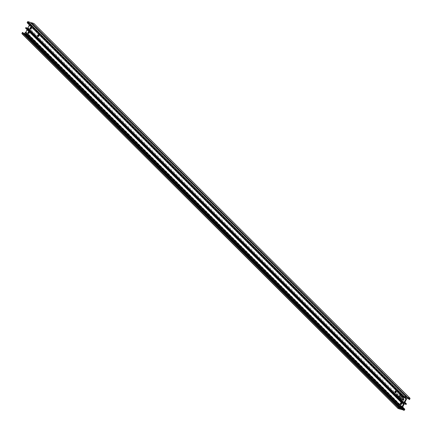 <?xml version="1.0" encoding="UTF-8"?>
<svg xmlns="http://www.w3.org/2000/svg" width="432" height="432" viewBox="0 0 432 432"><rect width="100%" height="100%" fill="white"/><g stroke="black" fill="none" stroke-linecap="round" stroke-linejoin="round"><path stroke-width="0.32" stroke-dasharray="2.16 1.62" d="M28.512 33.345A0.907 0.491 -72.7 0 0 28.62 33.523A0.907 0.491 -72.7 0 0 28.733 33.599A0.907 0.491 -72.7 0 0 29.43 32.994A0.907 0.491 -72.7 0 0 29.392 31.936A0.907 0.491 -72.7 0 0 29.273 31.865A0.907 0.491 -72.7 0 0 28.949 31.941M38.594 35.068A0.907 0.491 107.3 0 1 38.923 34.987A0.907 0.491 107.3 0 1 39.037 35.057A0.907 0.491 107.3 0 1 39.08 36.115A0.907 0.491 107.3 0 1 38.383 36.72A0.907 0.491 107.3 0 1 38.264 36.65A0.907 0.491 107.3 0 1 38.162 36.472M31.072 27.572A0.907 0.491 107.3 0 1 31.396 27.491A0.907 0.491 107.3 0 1 31.514 27.562A0.907 0.491 107.3 0 1 31.552 28.62A0.907 0.491 107.3 0 1 30.861 29.225A0.907 0.491 107.3 0 1 30.742 29.155A0.907 0.491 107.3 0 1 30.634 28.976M24.943 33.151A0.81 0.659 134.9 0 0 26.249 33.556A0.81 0.659 134.9 0 0 24.943 33.151M26.158 33.593A0.583 0.475 -45.1 0 1 25.218 33.302A0.583 0.475 -45.1 0 1 26.158 33.593M401.366 403.024A0.907 0.491 107.3 0 1 401.69 402.948A0.907 0.491 107.3 0 1 401.803 403.018A0.907 0.491 107.3 0 1 401.846 404.077A0.907 0.491 107.3 0 1 401.15 404.681A0.907 0.491 107.3 0 1 401.031 404.606A0.907 0.491 107.3 0 1 400.928 404.428M395.528 392.558A0.907 0.491 -72.7 0 0 395.631 392.737A0.907 0.491 -72.7 0 0 395.75 392.812A0.907 0.491 -72.7 0 0 396.446 392.207A0.907 0.491 -72.7 0 0 396.403 391.149A0.907 0.491 -72.7 0 0 396.29 391.079A0.907 0.491 -72.7 0 0 395.966 391.154M403.051 400.059A0.907 0.491 -72.7 0 0 403.159 400.237A0.907 0.491 -72.7 0 0 403.272 400.307A0.907 0.491 -72.7 0 0 403.969 399.703A0.907 0.491 -72.7 0 0 403.931 398.644A0.907 0.491 -72.7 0 0 403.812 398.574A0.907 0.491 -72.7 0 0 403.488 398.655M397.618 395.01L397.91 394.27L397.494 394.702L397.618 393.989L397.251 394.643L397.537 394.2L397.435 394.832L397.802 394.448L397.602 395.005L397.894 394.265L397.478 394.697L397.613 393.989L397.235 394.637L397.537 394.2L397.418 394.826L397.78 394.443L397.602 395.005M398.887 396.29L399.028 395.393L398.914 396.317M399.065 396.468L399.443 395.917M399.686 396.565L399.686 396.025L399.654 396.533L399.357 396.673L399.33 396.333L399.53 396.76L399.703 396.031L399.676 396.538L399.357 396.673L399.33 396.333M399.346 396.338L399.325 396.749L399.703 396.571M400.07 396.657L399.805 397.202L400.172 396.538L399.686 396.862L399.919 396.284L399.584 396.981L400.091 396.662L399.838 397.235M399.897 397.294L400.421 396.781L400.081 397.478M400.135 397.532L400.599 396.965M400.475 397.867L400.966 397.327L400.631 398.023M400.712 398.11L401.053 397.413L400.745 398.137M401.112 398.509L401.29 397.651L400.804 398.196L401.134 398.515L401.312 397.656L400.82 398.201L401.134 398.515M398.639 393.93L398.876 393.352L398.655 393.935M399.816 395.334L399.967 394.454L399.8 395.329M399.973 395.501L400.351 394.837L399.973 395.501M400.68 395.458L400.464 395.993L400.788 395.285L400.372 395.717L400.513 395.005L400.129 395.658L400.432 395.215L400.313 395.842L400.696 395.464L400.464 395.993M401.128 395.609L400.712 396.144L400.918 395.399L400.675 396.214L400.901 395.393L400.658 396.209L401.112 395.604M400.885 396.398L401.366 396.068L401.112 396.635L401.452 395.939L400.961 396.268L401.198 395.69L401.08 396.608M401.393 396.916L401.695 396.29M401.674 397.197L401.895 396.398L401.674 397.197M402.289 397.807L402.532 397.019L402.289 397.807M397.84 391.829L403.013 396.689L401.598 399.692L396.587 394.411L397.985 391.7L402.997 396.684L401.549 399.665L396.565 394.697L397.823 391.824M402.073 397.597L402.251 396.738L401.76 397.283L402.073 397.597L402.268 396.743L401.782 397.289L402.073 397.597M399.524 395.053L399.767 394.265L399.546 395.064M398.839 394.373L399.141 393.746M401.339 398.731L401.56 397.931L401.355 398.736M404.557 403.105L28.377 28.274L30.31 24.3L406.485 399.13M404.271 397.294L29.759 24.127L29.36 24.959M403.456 403.564L27.443 28.895L27.081 29.641M402.516 407.295L26.341 32.465L27.994 29.068L404.168 403.898M27.443 28.895L403.58 403.601M25.72 28.247L27.4 28.771M29.759 24.127A1.134 0.918 134.9 0 0 29.333 22.847L405.508 397.678M404.185 397.267L28.004 22.437L29.333 22.847M28.004 22.437L404.044 397.337M403.947 397.537L27.869 22.507M27.772 22.707A0.34 0.275 -45.1 0 1 27.351 22.923M406.49 397.224L30.316 22.394A0.853 0.691 134.9 0 0 30.78 22.837M33.923 23.549L410.087 398.531M409.698 399.325L33.523 24.494L33.912 23.701M33.523 24.494A0.34 0.275 -45.1 0 1 32.978 24.327L408.65 398.655M409.082 398.79L32.978 24.327M33.07 24.127L409.207 398.828M407.878 398.417L31.703 23.587L33.026 23.998M31.703 23.587A1.134 0.918 134.9 0 0 30.31 24.3M28.377 28.274L404.546 403.18M404.903 402.386L30.1 28.922L28.42 28.399M30.1 28.922A0.34 0.275 -45.1 0 1 29.813 29.516L405.988 404.347M404.309 403.828L28.134 28.998L29.813 29.516M26.341 32.465L402.532 407.506M402.403 408.839L26.222 34.009L26.417 33.61A1.021 0.826 134.9 0 0 26.357 32.675M26.222 34.009L402.386 408.991M402.667 408.24L27.815 34.733L26.309 34.263M27.815 34.733L402.7 408.062M402.656 407.727L27.956 34.663M28.053 34.463A0.34 0.275 -45.1 0 1 28.604 34.63L404.779 409.46M404.39 410.26L28.215 35.429L28.604 34.63M28.215 35.429L27.934 35.57L404.114 410.4M25.558 34.83L401.247 409.169L25.558 34.83L27.934 35.57M25.51 34.776A0.853 0.691 134.9 0 0 24.462 34.452L400.55 409.293M22 33.723L24.376 34.463M22.874 32.611A0.34 0.275 -45.1 0 1 22.847 32.843L399.022 407.673M398.93 407.873L22.847 32.843M22.75 33.043L398.92 407.948M23.776 33.475L22.793 33.172M402.208 396.884L402.138 397.208L402.187 396.878M401.782 396.365L401.36 396.884M400.874 396.392L401.198 395.69M401.128 396.641L401.225 395.717M400.513 396.031L400.81 395.291L400.372 395.717L400.534 395.015L400.129 395.658L400.453 395.221L400.313 395.842L400.696 395.464M400.21 395.237L400.064 395.491L400.172 395.21M399.265 393.752L398.855 394.378M398.79 393.962L398.817 393.557L398.768 393.957M401.576 397.937L401.549 398.342L401.555 397.931M401.247 397.796L401.161 398.115L401.231 397.791M400.761 398.142L401.08 397.44M401.101 397.445L400.734 398.115M400.648 398.029L400.988 397.332L400.637 397.921M400.648 396.997L400.172 397.462M400.097 397.483L400.421 396.781M400.437 396.787L399.929 397.219M399.854 397.24L400.194 396.544L399.703 396.868L399.94 396.29L399.589 396.986L400.091 396.662M399.676 396.538L399.373 396.679L399.676 396.538M399.46 395.923L399.038 396.441M398.936 396.322L399.254 395.62M399.271 395.626L398.914 395.707L399.028 395.393L398.903 396.295M400.637 409.282L24.462 34.452M26.417 33.61L402.592 408.44M29.273 31.865L28.728 31.693M38.372 34.819L38.923 34.987M30.85 27.319L31.396 27.491M401.69 402.948L401.139 402.775M25.277 33.863L401.263 408.505M395.739 390.906L396.29 391.079M403.267 398.401L403.812 398.574M402.64 407.041L28.566 34.306M408.224 398.525L33.01 24.651M404.919 402.359L30.197 28.982M33.059 24.019L409.239 398.849M22.761 33.151L398.941 407.981M27.432 28.787L403.612 403.618M28.388 28.382L404.568 403.213M406.647 397.51L30.472 22.68M401.528 409.32L25.353 34.49M401.22 409.163L25.526 34.814M402.727 400.135L403.272 400.307M395.199 392.639L395.75 392.812M26.104 33.037L402.089 407.678M26.249 34.225L402.424 409.055M401.15 404.681L400.604 404.509M29.651 23.042L405.826 397.872M30.31 29.052L30.861 29.225M37.832 36.553L38.383 36.72M28.733 33.599L28.188 33.426"/><path stroke-width="0.65" d="M28.069 33.356A0.907 0.491 107.3 0 1 28.031 32.297A0.907 0.491 107.3 0 1 28.728 31.693A0.907 0.491 107.3 0 1 28.841 31.763A0.907 0.491 107.3 0 1 28.885 32.821A0.907 0.491 107.3 0 1 28.188 33.426A0.907 0.491 107.3 0 1 28.069 33.356M28.949 31.941A0.907 0.491 -72.7 0 0 28.512 33.345M38.162 36.472A0.907 0.491 107.3 0 1 38.594 35.068M38.491 34.889A0.907 0.491 -72.7 0 0 38.372 34.819A0.907 0.491 -72.7 0 0 37.681 35.424A0.907 0.491 -72.7 0 0 37.719 36.477A0.907 0.491 -72.7 0 0 37.832 36.553A0.907 0.491 -72.7 0 0 38.529 35.948A0.907 0.491 -72.7 0 0 38.491 34.889M30.634 28.976A0.907 0.491 107.3 0 1 31.072 27.572M30.969 27.394A0.907 0.491 -72.7 0 0 30.85 27.319A0.907 0.491 -72.7 0 0 30.154 27.923A0.907 0.491 -72.7 0 0 30.197 28.982A0.907 0.491 -72.7 0 0 30.31 29.052A0.907 0.491 -72.7 0 0 31.007 28.453A0.907 0.491 -72.7 0 0 30.969 27.394M402.424 408.386A0.81 0.659 -45.1 0 1 401.117 407.981A0.81 0.659 -45.1 0 1 402.424 408.386M401.209 407.943A0.583 0.475 134.9 0 0 402.149 408.24A0.583 0.475 134.9 0 0 401.209 407.943M401.258 402.845A0.907 0.491 -72.7 0 0 401.139 402.775A0.907 0.491 -72.7 0 0 400.448 403.38A0.907 0.491 -72.7 0 0 400.486 404.438A0.907 0.491 -72.7 0 0 400.604 404.509A0.907 0.491 -72.7 0 0 401.296 403.904A0.907 0.491 -72.7 0 0 401.258 402.845M400.928 404.428A0.907 0.491 107.3 0 1 401.366 403.024M395.966 391.154A0.907 0.491 -72.7 0 0 395.528 392.558M395.086 392.569A0.907 0.491 107.3 0 1 395.048 391.511A0.907 0.491 107.3 0 1 395.739 390.906A0.907 0.491 107.3 0 1 395.858 390.976A0.907 0.491 107.3 0 1 395.896 392.035A0.907 0.491 107.3 0 1 395.199 392.639A0.907 0.491 107.3 0 1 395.086 392.569M403.488 398.655A0.907 0.491 -72.7 0 0 403.051 400.059M402.608 400.064A0.907 0.491 107.3 0 1 402.57 399.006A0.907 0.491 107.3 0 1 403.267 398.401A0.907 0.491 107.3 0 1 403.38 398.477A0.907 0.491 107.3 0 1 403.418 399.53A0.907 0.491 107.3 0 1 402.727 400.135A0.907 0.491 107.3 0 1 402.608 400.064M407.538 397.548A0.853 0.691 134.9 0 1 406.49 397.224L404.066 396.43L403.396 397.37A0.34 0.275 134.9 0 0 403.947 397.537L404.185 397.267L405.508 397.678A1.134 0.918 -45.1 0 1 405.94 398.957L404.006 402.932L402.187 402.484A0.34 0.275 134.9 0 0 401.9 403.078L403.623 403.726L401.787 407.273A1.021 0.826 134.9 0 0 400.95 407.932L400.48 408.467L398.974 408.002L399.022 407.673A0.34 0.275 134.9 0 0 398.477 407.506L398.115 408.515L400.637 409.282A0.853 0.691 134.9 0 1 401.684 409.606L401.236 409.163L404.114 410.4L404.779 409.46A0.34 0.275 134.9 0 0 404.228 409.293L403.996 409.563L402.489 409.093L402.592 408.44A1.021 0.826 134.9 0 0 402.532 407.506L404.168 403.898L405.988 404.347A0.34 0.275 134.9 0 0 406.28 403.753L404.557 403.105L406.485 399.13A1.134 0.918 -45.1 0 1 407.878 398.417L409.207 398.828L409.153 399.157A0.34 0.275 134.9 0 0 409.698 399.325L410.065 398.315L407.538 397.548L31.45 22.707L407.624 397.537M29.36 24.959L27.832 28.102L404.006 402.932M27.081 29.641L25.796 32.297L401.971 407.128M401.787 407.273L25.607 32.443A1.021 0.826 134.9 0 0 24.775 33.102L24.581 33.496L400.756 408.326M401.744 402.926L25.72 28.247A0.34 0.275 -45.1 0 1 26.012 27.653L402.187 402.484M403.866 403.002L27.691 28.172L26.012 27.653M27.351 22.923A0.34 0.275 -45.1 0 1 27.221 22.54L403.396 397.37M403.785 396.571L27.61 21.74L27.221 22.54M27.61 21.74L27.886 21.6L404.066 396.43M406.442 397.17L30.262 22.34L27.886 21.6M30.78 22.837A0.853 0.691 134.9 0 0 31.363 22.718M410 398.277L33.826 23.447L31.45 22.707M398.077 408.451L21.913 33.469L398.088 408.299M398.477 407.506L22.302 32.675L21.913 33.469M22.302 32.675A0.34 0.275 -45.1 0 1 22.874 32.611M400.48 408.467L23.776 33.475M24.3 33.637L24.581 33.496M405.94 398.957L404.271 397.294M402.7 408.062L404.131 409.493M404.228 409.293L402.656 407.727M403.996 409.563L402.667 408.24M406.28 403.753L404.903 402.386M408.65 398.655L409.153 399.157M24.775 33.102L400.95 407.932M404.741 409.136L402.64 407.041M398.99 407.349L22.815 32.519M409.185 399.481L408.224 398.525M403.434 397.694L27.259 22.864M401.803 403.018L25.628 28.188M406.372 403.812L404.919 402.359M398.115 408.515L21.935 33.685M410.065 398.315L33.885 23.485M401.706 409.644L401.22 409.163M406.474 397.186L30.294 22.356"/></g></svg>
